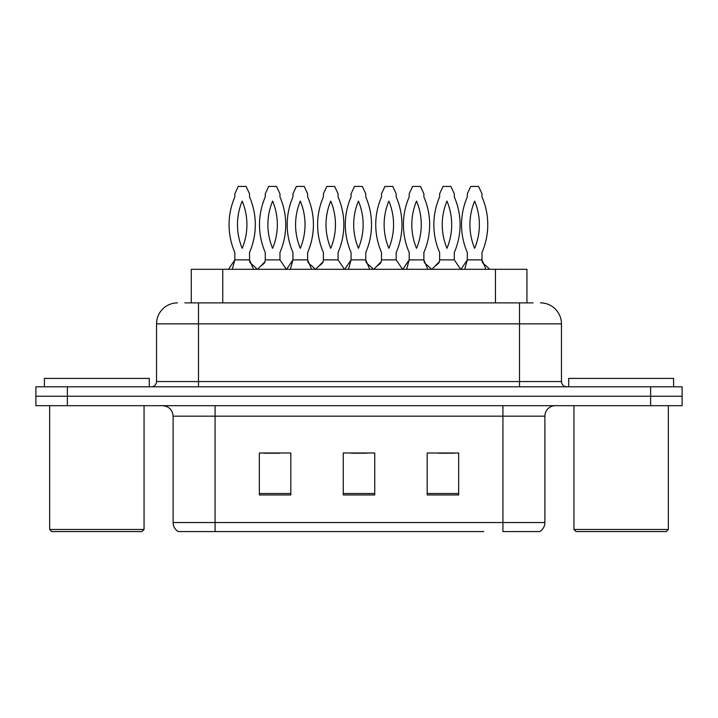 <?xml version="1.0" encoding="UTF-8"?>
<svg xmlns="http://www.w3.org/2000/svg" width="718" height="718" viewBox="0 0 718 718"><rect width="100%" height="100%" fill="white"/><g stroke="black" fill="none" stroke-linecap="round" stroke-linejoin="round"><path stroke-width="1.08" d="M191.275 302.879L191.275 269.304L526.931 269.304L526.931 302.879M544.89 522.542C544.765 526.456 543.05 529.462 539.748 531.562L502.923 531.562L502.923 522.542L544.89 522.542L544.89 416.171A10.492 10.492 0 0 1 555.382 405.679M483.833 531.562L178.252 531.562A10.492 10.492 0 0 1 173.11 522.542L173.11 416.171C172.491 409.798 168.99 406.307 162.618 405.679M682.1 405.679L682.1 396.237L35.9 396.237L35.9 405.679L67.366 405.679L67.366 396.237L35.9 396.237L35.9 386.796L67.366 386.796L67.366 396.237L682.1 396.237L682.1 405.679L67.366 405.679M458.658 494.953L458.658 452.995L427.183 452.995L427.183 494.953L458.658 494.953M290.817 494.953L290.817 452.995L259.342 452.995L259.342 494.953L290.817 494.953M374.733 494.953L374.733 452.995L343.267 452.995L343.267 494.953L374.733 494.953M264.062 453.202L279.796 453.202M438.411 453.202L454.144 453.202M351.237 453.202L366.97 453.202M185.343 302.879L533.133 302.879M184.867 302.879L198.5 302.879L198.5 323.854L156.542 323.854L156.542 381.554A5.241 5.241 0 0 1 151.292 386.796M177.517 302.879A20.984 20.984 0 0 0 156.542 323.854M540.483 302.879A20.984 20.984 0 0 1 561.458 323.854L561.458 381.554C561.745 384.713 563.495 386.464 566.708 386.796M682.1 396.237L682.1 386.796L67.366 386.796M257.241 269.304L253.642 265.813C251.004 263.829 249.729 262.456 249.81 261.702L249.532 259.871L253.499 269.304M228.486 269.304L234.84 259.871L234.84 252.485A69.763 69.763 0 0 1 234.84 196.929L234.84 193.779L238.268 186.438L246.103 186.438L249.532 193.779L249.532 196.929A69.763 69.763 0 0 1 249.532 252.485L249.532 259.871L234.84 259.871L232.264 269.304M242.19 248.311A61.371 61.371 0 0 1 242.19 201.103A61.371 61.371 0 0 1 242.19 248.311M257.556 269.304L264.987 261.702L265.274 259.871L279.957 259.871L279.957 252.485A69.763 69.763 0 0 0 279.957 196.929L279.957 193.779L276.538 186.438L268.703 186.438L265.274 193.779L265.274 196.929A69.763 69.763 0 0 0 265.274 252.485L265.274 259.871M286.32 269.304L279.957 259.871M272.616 201.103A61.371 61.371 0 0 0 272.616 248.311A61.371 61.371 0 0 0 272.616 201.103M315.364 269.304L311.765 265.813C309.117 263.829 307.842 262.456 307.932 261.702L307.645 259.871L311.612 269.304M286.599 269.304L292.962 259.871L292.962 252.485A69.763 69.763 0 0 1 292.962 196.929L292.962 193.779L296.381 186.438L304.226 186.438L307.645 193.779L307.645 196.929A69.763 69.763 0 0 1 307.645 252.485L307.645 259.871L292.962 259.871L290.377 269.304M300.303 248.311A61.371 61.371 0 0 1 300.303 201.103A61.371 61.371 0 0 1 300.303 248.311M373.477 269.304L369.878 265.813C367.239 263.829 365.956 262.456 366.045 261.702L365.758 259.871L369.734 269.304M344.712 269.304L351.075 259.871L351.075 252.485A69.763 69.763 0 0 1 351.075 196.929L351.075 193.779L354.504 186.438L362.339 186.438L365.758 193.779L365.758 196.929A69.763 69.763 0 0 1 365.758 252.485L365.758 259.871L351.075 259.871L348.499 269.304M358.417 248.311A61.371 61.371 0 0 1 358.417 201.103A61.371 61.371 0 0 1 358.417 248.311M431.59 269.304L427.991 265.813C425.352 263.829 424.078 262.456 424.159 261.702L423.88 259.871L427.847 269.304M402.834 269.304L409.188 259.871L409.188 252.485A69.763 69.763 0 0 1 409.188 196.929L409.188 193.779L412.617 186.438L420.452 186.438L423.88 193.779L423.88 196.929A69.763 69.763 0 0 1 423.88 252.485L423.88 259.871L409.188 259.871L406.612 269.304M416.539 248.311A61.371 61.371 0 0 1 416.539 201.103A61.371 61.371 0 0 1 416.539 248.311M489.712 269.304L486.113 265.813C483.465 263.829 482.191 262.456 482.281 261.702L481.993 259.871L485.96 269.304M460.947 269.304L467.31 259.871L467.31 252.485A69.763 69.763 0 0 1 467.31 196.929L467.31 193.779L470.73 186.438L478.574 186.438L481.993 193.779L481.993 196.929A69.763 69.763 0 0 1 481.993 252.485L481.993 259.871L467.31 259.871L464.725 269.304M474.652 248.311A61.371 61.371 0 0 1 474.652 201.103A61.371 61.371 0 0 1 474.652 248.311M315.678 269.304L323.109 261.702L323.387 259.871L338.079 259.871L338.079 252.485A69.763 69.763 0 0 0 338.079 196.929L338.079 193.779L334.651 186.438L326.816 186.438L323.387 193.779L323.387 196.929A69.763 69.763 0 0 0 323.387 252.485L323.387 259.871M344.434 269.304L338.079 259.871M330.738 201.103A61.371 61.371 0 0 0 330.738 248.311A61.371 61.371 0 0 0 330.738 201.103M373.791 269.304L381.222 261.702L381.509 259.871L396.192 259.871L396.192 252.485A69.763 69.763 0 0 0 396.192 196.929L396.192 193.779L392.764 186.438L384.929 186.438L381.509 193.779L381.509 196.929A69.763 69.763 0 0 0 381.509 252.485L381.509 259.871M402.556 269.304L396.192 259.871M388.851 201.103A61.371 61.371 0 0 0 388.851 248.311A61.371 61.371 0 0 0 388.851 201.103M431.904 269.304L439.335 261.702L439.622 259.871L454.306 259.871L454.306 252.485A69.763 69.763 0 0 0 454.306 196.929L454.306 193.779L450.886 186.438L443.042 186.438L439.622 193.779L439.622 196.929A69.763 69.763 0 0 0 439.622 252.485L439.622 259.871M460.669 269.304L454.306 259.871M446.964 201.103A61.371 61.371 0 0 0 446.964 248.311A61.371 61.371 0 0 0 446.964 201.103M141.958 531.562L51.741 531.562L49.641 529.471L144.058 529.471L141.958 531.562M49.641 405.679L49.641 529.471M144.058 405.679L144.058 529.471M149.299 386.796L149.299 378.404L44.399 378.404L44.399 386.796M666.259 531.562L576.042 531.562L573.942 529.471L668.359 529.471L666.259 531.562M573.942 405.679L573.942 529.471M668.359 405.679L668.359 529.471M673.601 386.796L673.601 378.404L568.701 378.404L568.701 386.796M222.751 302.879L222.751 269.304M495.465 302.879L495.465 269.304M502.923 405.679L502.923 416.171L173.11 416.171M544.89 416.171L502.923 416.171L502.923 522.542L215.077 522.542L215.077 531.562M173.11 522.542L215.077 522.542L215.077 405.679M650.634 405.679L650.634 386.796M374.733 493.499L343.267 493.499M290.817 493.499L259.342 493.499M458.658 493.499L427.183 493.499M198.5 386.796L198.5 381.554L561.458 381.554M156.542 381.554L198.5 381.554L198.5 323.854L519.5 323.854L519.5 386.796M561.458 323.854L519.5 323.854L519.5 302.879M261.155 265.813C263.802 263.829 265.077 262.456 264.987 261.702M319.277 265.813C321.915 263.829 323.19 262.456 323.109 261.702M377.39 265.813C380.028 263.829 381.312 262.456 381.222 261.702M435.503 265.813C438.151 263.829 439.425 262.456 439.335 261.702"/></g></svg>
